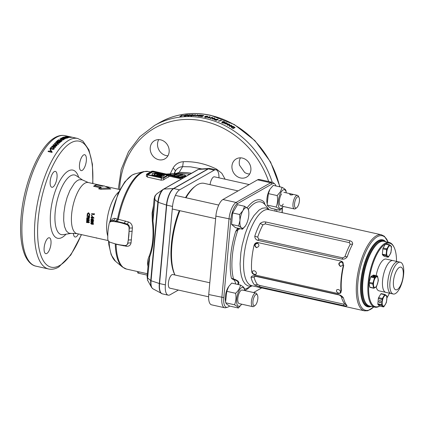 <?xml version="1.0" encoding="UTF-8"?>
<svg xmlns="http://www.w3.org/2000/svg" width="425" height="425" viewBox="0 0 425 425"><rect width="100%" height="100%" fill="white"/><g stroke="black" fill="none" stroke-linecap="round" stroke-linejoin="round"><path stroke-width="0.64" d="M174.935 275.002A49.417 18.673 -77.4 0 1 179.286 210.566M185.497 197.657A49.417 18.673 -77.4 0 1 195.054 186.389M174.978 275.012A50.58 19.109 -77.4 0 1 179.871 210.699M185.98 197.763A50.58 19.109 -77.4 0 1 197.545 184.668A50.58 19.109 -77.4 0 1 204.181 183.35L238.074 190.91M167.445 175.201A0.93 0.282 5.2 0 0 167.275 175.153L153.51 172.083A0.93 0.282 5.2 0 0 152.278 172.12L147.831 174.648M162.249 175.472L156.687 174.006L154.424 174.165L154.185 174.951L154.323 173.931L158.934 173.83M156.002 175.504L156.543 175.658M159.917 176.853L159.348 177.076L159.917 176.853L160.804 177.512L161.426 176.981L161.643 177.188L160.953 177.581M161.537 177.076L160.804 177.491L159.917 177.384L152.065 175.185L152.432 173.528M164.539 175.376L163.094 176.194L159.811 176.125L163.088 176.216L164.496 175.35L163.2 176.306L159.736 176.237L156.517 175.323L159.89 176.03L162.982 176.099L164.427 175.286L159.051 173.751L158.233 174.298L162.212 175.424M108.88 187.924L110.813 188.998L100.874 189.306L98.664 188.812A26.164 9.887 -77.4 0 1 99.907 187.669L93.601 186.267A26.164 9.887 -77.4 0 1 94.823 185.428A26.164 9.887 -77.4 0 1 96.013 184.896L96.544 184.801A26.626 10.062 102.6 0 0 95.763 185.188A26.626 10.062 102.6 0 0 94.966 185.698L101.272 187.106A26.626 10.062 102.6 0 0 100.008 188.158L109.246 188.195L104.051 185.863A26.626 10.062 102.6 0 0 103.583 185.959A26.626 10.062 102.6 0 0 102.85 186.208L96.544 184.801M115.244 243.833L114.872 243.732M110.856 221.834C111.807 219.061 113.321 217.94 115.398 218.471L117.512 219.141L115.802 221.143L113.05 220.336L110.484 221.648A3.373 2.954 -119.6 0 0 109.14 223.624L108.577 226.801A52.328 45.836 -119.6 0 0 107.791 235.466L107.764 238.765A3.373 2.954 -119.6 0 0 110.272 242.292L113.321 243.265A52.328 45.836 -119.6 0 0 121.566 245.103L124.668 245.507A3.373 2.954 -119.6 0 0 126.363 245.188A3.373 2.954 -119.6 0 0 127.707 243.212L128.27 240.035A52.328 45.836 -119.6 0 0 128.844 235.742A52.328 45.836 -119.6 0 0 129.057 231.37L129.083 228.071A3.373 2.954 -119.6 0 0 126.581 224.543L123.526 223.571A52.328 45.836 -119.6 0 0 119.42 222.461A52.328 45.836 -119.6 0 0 115.281 221.733L112.179 221.329A3.373 2.954 -119.6 0 0 110.484 221.648M158.753 139.613A10.466 9.169 -119.6 0 0 166.101 155.561A10.466 9.169 -119.6 0 0 167.939 155.784M158.785 159.72A10.466 9.169 60.4 0 1 150.461 151.061A10.466 9.169 60.4 0 1 154.519 140.68A10.466 9.169 60.4 0 1 160.597 139.836A10.466 9.169 60.4 0 1 168.916 148.495A10.466 9.169 60.4 0 1 164.863 158.876A10.466 9.169 60.4 0 1 158.785 159.72M240.486 157.84A10.466 9.169 -119.6 0 0 239.541 165.256L244.657 172.47A10.466 9.169 -119.6 0 0 247.833 173.788A10.466 9.169 -119.6 0 0 249.672 174.006M240.518 177.947A10.466 9.169 60.4 0 1 232.193 169.283A10.466 9.169 60.4 0 1 236.252 158.902A10.466 9.169 60.4 0 1 242.324 158.063A10.466 9.169 60.4 0 1 250.649 166.722A10.466 9.169 60.4 0 1 246.59 177.103A10.466 9.169 60.4 0 1 240.518 177.947M231.035 126.82L231.338 126.267L231.439 127.325L232.061 127.734A87.21 76.394 -119.6 0 1 233.325 128.509L235.078 127.516A87.21 76.394 -119.6 0 0 233.777 126.714L232.496 126.156L231.046 126.549M229.803 125.715L229.542 124.312A87.21 76.394 -119.6 0 0 228.809 123.925L227.056 124.923A87.21 76.394 -119.6 0 1 227.736 125.279L228.889 124.626L229.155 126.05A87.21 76.394 -119.6 0 1 229.861 126.443L231.614 125.449A87.21 76.394 -119.6 0 0 230.94 125.072L229.606 126.209L230.94 125.072M225.882 122.852A87.21 76.394 -119.6 0 0 225.42 122.628L225.128 122.798A87.21 76.394 -119.6 0 1 225.59 123.016L224.512 123.627A87.21 76.394 -119.6 0 1 225.112 123.919L227.991 123.893A87.21 76.394 -119.6 0 0 226.573 123.186L226.934 122.979A87.21 76.394 -119.6 0 0 226.243 122.644L225.712 123.362A86.626 75.884 -119.6 0 0 225.51 123.261M224.634 122.788C225.245 122.559 225.144 122.209 224.342 121.741L223.337 121.476L222.264 121.725L221.914 122.283L223.571 123.027L225.022 122.427M221.765 122.798L221.914 122.283M218.854 121.194A87.21 76.394 -119.6 0 0 218.322 120.987L220.973 120.339A87.21 76.394 -119.6 0 1 221.505 120.551L218.854 121.194M216.909 119.436A87.21 76.394 -119.6 0 0 216.421 119.271L214.253 119.053L214.482 119.59L215.337 119.903A87.21 76.394 -119.6 0 1 216.522 120.317L218.275 119.319A87.21 76.394 -119.6 0 0 217.563 119.069L216.803 119.972A86.626 75.884 -119.6 0 0 216.559 119.892M214.157 119.595L214.253 119.053L214.482 119.59M212.989 118.596L212.638 117.523A87.21 76.394 -119.6 0 0 211.863 117.311L210.109 118.309A87.21 76.394 -119.6 0 1 210.832 118.506L211.985 117.853L212.335 118.942A87.21 76.394 -119.6 0 1 213.09 119.17L214.843 118.171A87.21 76.394 -119.6 0 0 214.12 117.953L212.989 118.596L212.904 119.112M208.925 117.587L210.125 117.661L209.785 117.853L208.277 117.842A87.21 76.394 -119.6 0 0 207.692 117.704L209.445 116.705A87.21 76.394 -119.6 0 1 210.173 116.88L208.903 117.789M48.264 237.989A8.139 3.076 -77.4 0 1 49.332 237.777A8.139 3.076 -77.4 0 1 50.814 245.076A8.139 3.076 -77.4 0 1 46.856 253.454A8.139 3.076 -77.4 0 1 45.788 253.667A8.139 3.076 -77.4 0 1 44.312 246.362A8.139 3.076 -77.4 0 1 48.264 237.989M78.428 233.941A8.139 3.076 -77.4 0 1 76.171 236.794A8.139 3.076 -77.4 0 1 75.103 237.007A8.139 3.076 -77.4 0 1 73.403 233.213M54.31 171.588A8.139 3.076 -77.4 0 1 55.377 171.381A8.139 3.076 -77.4 0 1 56.854 178.681A8.139 3.076 -77.4 0 1 52.902 187.058A8.139 3.076 -77.4 0 1 51.834 187.266A8.139 3.076 -77.4 0 1 50.352 179.966A8.139 3.076 -77.4 0 1 54.31 171.588M83.619 154.934A8.139 3.076 -77.4 0 1 84.687 154.721A8.139 3.076 -77.4 0 1 86.169 162.021A8.139 3.076 -77.4 0 1 82.211 170.398A8.139 3.076 -77.4 0 1 81.143 170.611A8.139 3.076 -77.4 0 1 79.661 163.312A8.139 3.076 -77.4 0 1 83.619 154.934M61.343 139.554L63.043 139.782L63.835 139.613L63.851 139.283L60.01 138.762L59.989 139.102L61.343 139.554M58.788 140.218A66.858 25.261 102.6 0 0 57.784 141.02L57.157 140.877A66.858 25.261 102.6 0 1 58.501 139.825L62.278 140.664A66.858 25.261 102.6 0 0 60.956 141.7L60.329 141.562A66.858 25.261 102.6 0 1 61.312 140.781L60.488 140.595A66.858 25.261 102.6 0 0 59.574 141.323L58.942 141.18A66.858 25.261 102.6 0 1 59.856 140.457L58.788 140.218M58.958 141.971L55.808 142.067A66.858 25.261 102.6 0 0 55.436 142.417L59.213 143.262A66.858 25.261 102.6 0 1 59.558 142.938L57.078 142.38L60.276 142.285A66.858 25.261 102.6 0 1 60.637 141.971L56.86 141.132A66.858 25.261 102.6 0 0 56.514 141.429L58.958 141.971L58.947 142.322M57.152 143.459L57.322 143.809L57.152 143.241L57.88 143.4L58.342 144.123A66.858 25.261 102.6 0 0 58.066 144.41L54.288 143.565A66.858 25.261 102.6 0 1 54.634 143.209L57.322 143.809L57.327 144.24M57.306 143.788L57.869 144.006L57.88 143.4M54.48 145.823L56.18 145.961L56.977 145.584L57.003 145.047L55.654 144.516L53.152 144.728L53.125 145.276L54.48 145.823M53.146 145.77L53.125 145.276M56.977 145.584L57.003 145.047L57.014 145.547L56.259 145.175M51.776 146.869L51.829 146.274C51.563 146.885 51.993 147.289 53.136 147.486L55.627 147.156L54.958 146.216L53.242 146.572L53.231 147.045L52.408 146.471L53.3 145.908L51.829 146.274L51.691 146.636M53.258 147.523L53.242 146.572L53.258 147.523L52.392 147.071L52.408 146.471M55.627 147.156L55.765 146.811M54.203 148.962L53.635 147.969L53.221 148.394L53.582 148.814L52.509 148.798L51.042 147.326A66.858 25.261 102.6 0 0 49.884 148.851L50.612 149.01A66.858 25.261 102.6 0 1 51.266 148.134L52.636 149.462L54.203 148.962L54.357 148.543M53.221 148.394L53.619 149.281L53.258 148.867L53.667 148.447L54.31 148.792M51.282 149.558A66.858 25.261 102.6 0 0 50.633 150.477L50.001 150.333A66.858 25.261 102.6 0 1 50.655 149.419L51.282 149.558M50.915 151.348L50.867 150.864L51.048 151.619L50.867 150.864L51.59 151.024L52.068 151.964A66.858 25.261 102.6 0 0 51.802 152.363L48.02 151.518A66.858 25.261 102.6 0 1 48.354 151.018L51.048 151.619L51.106 152.065L48.413 151.465A66.279 25.043 102.6 0 0 48.328 151.587M52.126 152.405L51.59 151.024M87.353 221.218L89.207 221.021A26.164 9.887 -77.4 0 1 89.229 220.522L86.631 219.481A26.164 9.887 -77.4 0 0 86.604 219.969L88.246 220.628L86.567 220.809A26.164 9.887 -77.4 0 0 86.551 221.271L88.198 222.185L86.535 222.089A26.164 9.887 -77.4 0 0 86.535 222.557L89.165 222.711A26.164 9.887 -77.4 0 1 89.17 222.227L87.353 221.218L89.457 220.819M86.642 218.338L87.38 219.438L88.081 219.215L88.894 219.576L89.33 219.242L88.735 217.988L88.172 218.099L87.529 217.573L86.859 217.738L86.642 218.338L87.12 217.584M88.735 217.988L88.416 217.956M87.943 219.343L88.326 219.05L87.624 219.263L86.886 218.184M88.559 216.638A26.164 9.887 -77.4 0 0 88.469 217.494L87.996 217.387A26.164 9.887 -77.4 0 1 88.087 216.532L86.912 216.267A26.164 9.887 -77.4 0 1 86.971 215.767L89.595 216.352A26.164 9.887 -77.4 0 0 89.447 217.712L88.974 217.605A26.164 9.887 -77.4 0 1 89.064 216.75L88.804 216.527L89.308 216.644A25.58 9.663 -77.4 0 0 89.218 217.478L89.463 217.536M88.756 212.867L87.136 214.035L87.47 215.347L87.869 215.066L87.608 214.136L88.671 213.377L89.425 214.529L88.926 215.3L89.202 215.746L89.898 214.657L88.756 212.867L88.267 212.835M90.748 223.242L91.55 224.283L92.225 224.087L92.767 224.421L93.505 223.853L92.783 222.934L91.561 222.53L90.945 222.652L90.748 223.242L91.078 222.567M93.351 224.288L93.505 223.853M92.177 224.14L92.475 223.832L91.8 224.023L90.993 222.998M90.796 221.218L92.145 222.424L93.42 222.243L93.24 221.058L91.513 220.522L90.796 221.218L91.184 220.596M91.922 220.044A26.164 9.887 -77.4 0 0 91.906 220.288L91.471 220.192A26.164 9.887 -77.4 0 1 91.487 219.948L90.945 219.826A26.164 9.887 -77.4 0 1 90.982 219.337L91.524 219.454A26.164 9.887 -77.4 0 1 91.625 218.291L93.681 219.916A26.164 9.887 -77.4 0 0 93.638 220.426L91.922 220.044L93.654 220.208M92.113 217.924A26.164 9.887 -77.4 0 0 92.087 218.174L91.646 218.073A26.164 9.887 -77.4 0 1 91.672 217.823L91.136 217.706A26.164 9.887 -77.4 0 1 91.189 217.202L91.731 217.324A26.164 9.887 -77.4 0 1 91.874 216.134L93.888 217.786A26.164 9.887 -77.4 0 0 93.829 218.307L92.113 217.924L93.845 218.137M91.726 215.13L91.391 215.374L91.635 215.746L91.965 215.502L91.726 215.13L91.391 215.374L91.959 215.071M94.249 214.678L91.625 214.094A26.164 9.887 -77.4 0 1 91.71 213.584L93.898 214.072A26.164 9.887 -77.4 0 1 93.999 213.488L94.382 213.887A26.164 9.887 -77.4 0 0 94.249 214.678M123.526 223.571L124.286 223.141L115.802 221.143M175.642 182.261L179.86 179.865M146.529 176.062L147.411 177.113L161.176 180.184L163.657 179.881A50.001 18.891 -77.4 0 1 166.074 178.213A50.001 18.891 -77.4 0 1 168.438 177.167L168.789 174.994A1.859 0.558 5.2 0 0 167.716 174.377L153.951 171.312A1.859 0.558 5.2 0 0 151.486 171.376L146.71 174.096A1.859 0.558 5.2 0 0 146.54 174.303A1.859 0.558 5.2 0 0 147.608 174.914L161.378 177.985A1.859 0.558 5.2 0 0 163.837 177.916L168.613 175.196A1.859 0.558 5.2 0 0 168.789 174.994M150.45 171.966L148.304 171.488A50.001 18.891 102.6 0 0 141.743 172.789A50.001 18.891 102.6 0 0 118.325 219.295L128.578 221.999C131.134 223.029 132.409 225.027 132.398 227.991L131.043 242.824C130.56 245.331 128.998 246.468 126.374 246.234L116.052 244.279A50.001 18.891 102.6 0 0 126.538 269.089L122.4 267.012A49.783 18.812 -77.4 0 1 115.255 243.945L116.052 244.046M148.097 266.634C147.146 263.415 147.491 259.941 149.138 256.206C152.851 246.665 153.914 234.982 152.325 221.154L152.065 213.068L153.494 205.801M181.555 178.904L171.27 176.609A50.001 18.891 102.6 0 0 168.651 176.502M128.27 240.035L129.354 227.917C129.498 226.084 128.812 224.82 127.303 224.129L124.286 223.141L125.556 221.021M218.976 177.836A13.956 5.27 102.6 0 0 216.038 169.814A13.956 5.27 102.6 0 0 214.211 170.175L179.584 189.853A13.956 5.27 102.6 0 0 172.523 206.433L165.389 284.867A13.956 5.27 102.6 0 0 168.204 295.163A13.956 5.27 102.6 0 0 170.032 294.801L178.367 290.062M189.858 174.181L181.666 173.384L173.628 173.676M173.049 173.719L166.765 174.17M168.72 175.732A50.798 19.194 -77.4 0 1 171.445 175.833A50.798 19.194 -77.4 0 1 173.342 176.54L177.002 177.889L183.244 177.942M168.768 175.233A50.798 19.194 -77.4 0 1 168.815 175.243L171.445 175.833M175.695 177.533L181.268 177.225L186.522 176.077M179.711 177.501L185.778 176.221M175.026 177.299L179.903 176.917L185.746 175.626L185.698 176.178M173.767 176.758L184.301 174.781L185.746 175.626M175.722 176.609L183.09 175.047M173.118 176.428L182.936 174.473L182.883 175.026M171.217 175.78L179.127 174.149L182.936 174.473M171.727 175.722L177.31 174.548M169.851 175.477L177.145 173.979L177.097 174.532M168.576 174.696L173.342 173.655L177.145 173.979M161.766 177.762A0.93 0.282 5.2 0 0 162.998 177.724L167.774 175.01A0.93 0.282 5.2 0 0 167.859 174.909A0.93 0.282 5.2 0 0 167.322 174.601L153.558 171.53A0.93 0.282 5.2 0 0 152.331 171.567L147.549 174.282A0.93 0.282 5.2 0 0 147.464 174.383A0.93 0.282 5.2 0 0 148.001 174.691L161.766 177.762M137.684 271.575L137.588 272.622A1.859 0.558 5.2 0 0 138.662 273.233L147.183 275.129M126.363 245.188L127.75 243.982L127.973 243.058L131.043 242.824M201.902 168.927L190.586 166.828L182.644 166.648L179.164 172.38L177.852 173.389L173.411 173.66M157.372 193.428C155.725 194.863 154.854 195.872 154.769 196.456L154.121 198.905L152.857 212.861L152.984 220.963C154.503 235.089 153.414 247.042 149.722 256.827L147.427 279.921L151.571 287.428A10.848 4.096 -77.4 0 1 150.737 280.569L157.872 202.135L154.923 199.681C154.503 196.812 155.417 194.666 157.664 193.232L163.072 189.428A10.848 4.096 -77.4 0 1 163.359 189.247A1.163 1.02 -119.6 0 1 163.434 189.199L198.055 169.522A1.163 1.02 -119.6 0 0 197.986 169.57L163.508 189.162M61.763 138.396A66.858 25.261 102.6 0 0 61.54 138.523L62.172 138.662A66.858 25.261 102.6 0 1 62.395 138.539L64.722 139.06A66.858 25.261 102.6 0 1 65.014 138.901L62.794 137.875A66.858 25.261 102.6 0 0 62.103 138.221L61.328 138.045A66.858 25.261 102.6 0 0 60.993 138.226L61.747 138.571M65.721 137.721L62.597 137.445A66.858 25.261 102.6 0 0 62.241 137.604L66.018 138.444A66.858 25.261 102.6 0 1 66.353 138.3L63.867 137.748L67.044 138.024A66.858 25.261 102.6 0 1 67.384 137.907L63.607 137.062A66.858 25.261 102.6 0 0 63.277 137.179L65.7 137.902M66.433 137.509L66.247 137.02A66.858 25.261 102.6 0 0 66.029 137.073L65.705 137.217M66.247 137.02L64.844 136.707A66.858 25.261 102.6 0 1 65.168 136.637L68.946 137.482A66.858 25.261 102.6 0 0 68.409 137.604L65.726 137.185L65.647 137.748M69.992 137.312A66.858 25.261 102.6 0 0 69.753 137.344L66.38 136.457A66.858 25.261 102.6 0 1 66.613 136.436L69.992 137.312M68.457 136.547L70.917 137.094A66.858 25.261 102.6 0 0 70.38 137.078L71.108 137.238A66.858 25.261 102.6 0 1 71.889 137.27L68.457 136.547L68.855 136.685L68.744 137.254M69.626 136.776L69.583 137.397M67.703 136.977L67.867 136.505M72.197 137.275L69.583 136.659A66.858 25.261 102.6 0 0 69.493 136.637A66.858 25.261 102.6 0 0 68.563 136.478L69.291 136.643A66.858 25.261 102.6 0 1 69.87 136.728L72.946 137.413M170.244 173.841L173.044 168.119C175.334 164.172 178.75 162.031 183.303 161.707C194.682 161.282 205.79 163.774 216.633 169.177L221.813 173.294L225.128 179.207M181.093 116.03L181.937 115.945L180.45 116.338A87.21 76.394 -119.6 0 0 179.881 116.418L181.634 115.419A87.21 76.394 -119.6 0 1 182.341 115.318L181.114 116.131M184.285 115.435A87.21 76.394 -119.6 0 0 182.904 115.584L183.196 115.419A87.21 76.394 -119.6 0 1 184.577 115.271L184.285 115.435M185.571 114.952L185.236 115.143A87.21 76.394 -119.6 0 1 186.623 115.032L184.296 115.68L184.965 115.855L188.015 114.777A87.21 76.394 -119.6 0 0 185.571 114.952L185.603 115.111M185.364 116.253L185.056 115.589M184.397 116.243L184.184 115.791M190.368 114.92L189.8 114.686L187.568 115.249C186.984 115.531 187.117 115.68 187.967 115.696L189.72 115.345L188.333 115.164L190.448 114.798M187.653 115.812L187.568 115.249L187.218 115.563M192.934 115.175C193.55 114.893 193.433 114.723 192.594 114.649L191.553 114.75L190.134 115.558L191.856 115.568L193.322 114.83M190.538 115.722L190.469 115.159L190.134 115.558M194.352 115.457L195.218 115.536L193.699 115.738A87.21 76.394 -119.6 0 0 193.115 115.712L194.868 114.718A87.21 76.394 -119.6 0 1 195.601 114.75L194.326 115.611M198.448 115.69L198.082 114.909A87.21 76.394 -119.6 0 0 197.301 114.851L195.542 115.844A87.21 76.394 -119.6 0 1 196.276 115.903L197.428 115.244L197.8 116.041A87.21 76.394 -119.6 0 1 198.56 116.121L200.313 115.122A87.21 76.394 -119.6 0 0 199.585 115.047L198.448 115.69L198.459 116.11M202.794 115.653A87.21 76.394 -119.6 0 0 200.653 115.366L200.945 115.196A87.21 76.394 -119.6 0 1 203.819 115.6L202.061 116.593A87.21 76.394 -119.6 0 0 199.24 116.2L199.532 116.036A87.21 76.394 -119.6 0 1 201.625 116.317L202.008 116.099A87.21 76.394 -119.6 0 0 200.063 115.834L200.356 115.669A87.21 76.394 -119.6 0 1 202.3 115.935L202.794 115.653L202.783 116.184M204.675 117.268L204.707 116.716L205.291 117.178L207.528 116.949C208.112 116.684 207.974 116.429 207.118 116.179L205.36 116.269L205.923 116.801L206.757 116.859L204.637 116.838M205.636 117.582L205.472 116.832M205.323 116.827L205.217 116.429M207.528 116.949L207.878 116.604M183.303 161.707L182.644 166.648C179.355 166.892 176.89 168.433 175.249 171.27L174.675 173.581M173.044 168.119C174.633 169.299 175.366 170.351 175.249 171.27L174.011 173.623M175.907 173.506L179.164 172.38L186.745 172.582L191.542 173.225M98.26 238.361L94.817 237.596M96.464 237.803L96.517 238.154M94.966 185.698L93.601 186.267M101.272 187.106L99.907 187.669M100.008 188.158L98.664 188.812M101.049 188.392L100.874 189.306M110.813 188.998L109.246 188.195M115.398 218.471L113.688 220.469L112.179 221.329M109.576 222.509L118.256 192.913L124.78 181.868L132.026 175.116L135.07 173.852L143.677 171.61A49.783 18.812 -77.4 0 0 140.834 172.794A49.783 18.812 -77.4 0 0 117.512 219.141L116.152 221.239L115.281 221.733M117.364 221.483L118.325 219.295L117.688 219.194M126.092 245.321L126.374 246.234M128.578 221.999L127.303 224.129L126.581 224.543M132.398 227.991L129.083 228.071M149.138 256.206L149.722 256.827L148.293 262.916M151.571 287.428L152.878 288.777A11.124 4.202 102.6 0 1 151.066 280.734L159.311 283.502L166.451 205.068L158.206 202.3A1.163 0.351 -174.8 0 1 157.872 202.135A10.848 4.096 -77.4 0 1 163.072 189.428L163.434 189.199A1.163 1.02 -119.6 0 1 163.832 189.083L173.49 188.53L208.112 168.852L198.454 169.405A1.163 1.02 -119.6 0 0 198.055 169.522L199.452 169.081A11.124 4.202 102.6 0 0 198.454 169.405L163.832 189.083A11.124 4.202 102.6 0 0 158.206 202.3L151.066 280.734A1.163 0.351 -174.8 0 1 150.737 280.569L147.783 278.115L147.082 276.765L148.298 262.884M152.325 221.154L152.984 220.963L154.923 199.681C153.839 198.778 153.85 198.65 154.944 199.293C153.85 198.65 153.839 198.778 154.923 199.681L154.913 199.623M69.982 136.818L69.865 137.392M70.917 137.094L70.805 137.663M66.513 137.004L66.613 136.436M67.947 137.7L67.995 137.413L66.879 137.163A66.858 25.261 102.6 0 0 66.683 137.211L67.538 137.514L67.458 138.077M66.683 137.211L66.73 138.013M67.995 137.413A66.858 25.261 102.6 0 0 67.819 137.45L67.74 138.019M67.538 137.514L67.819 137.45M62.533 138.008L62.597 137.445M63.389 138.3L63.421 138.019M62.709 138.608L62.794 137.875M62.061 138.64L62.103 138.221M63.963 138.89L63.128 138.157A66.858 25.261 102.6 0 0 62.73 138.359L63.989 138.64M60.191 139.214L60.573 139.161M62.502 138.842L62.454 139.395M63.235 139.597L63.58 139.719M63.033 139.267L60.637 138.901L61.683 139.336L63.033 139.267L63.16 140.022M60.594 139.448L60.637 138.901L60.764 139.655M59.442 141.291A66.279 25.043 102.6 0 1 59.829 140.994L59.856 140.457M60.823 141.674A66.279 25.043 102.6 0 1 61.28 141.318L61.312 140.781M58.576 140.383L58.501 139.825M59.845 140.67L60.27 140.765M61.296 140.994L61.721 141.089M58.469 140.362A66.279 25.043 102.6 0 0 57.651 140.988M55.797 142.587L55.808 142.067M56.148 142.577L57.072 142.55M57.072 142.784L57.078 142.38M56.844 141.504L56.86 141.132M58.953 142.131L59.713 142.301M54.634 143.209L54.634 143.645M57.88 143.581L58.347 144.633M53.167 145.228L53.757 144.904M55.654 144.516L55.664 145.021M56.36 145.94L56.18 145.137L53.778 144.872L54.82 145.43L56.35 145.44L56.18 145.137M53.778 144.872L54.118 145.732M53.268 147.055L53.901 146.71M54.798 146.667L55.696 147.061M54.958 146.216L54.979 146.705M51.855 146.758L52.477 146.407M54.99 147.539L54.644 146.63L53.81 146.79L54.118 147.204L54.99 147.029L54.644 146.63M54.145 147.682L53.81 146.79M51.042 147.326L51.074 147.799A66.279 25.043 102.6 0 0 50.214 148.925M51.074 147.799L52.918 149.446L53.619 149.281L53.258 148.867M52.509 148.798L52.546 149.26M52.875 148.984L52.918 149.446M53.635 147.969L53.667 148.447M51.005 149.945L50.655 149.419M50.703 149.876A66.279 25.043 102.6 0 0 50.32 150.407M48.354 151.018L48.413 151.465M50.92 151.311L51.616 151.465M231.131 126.762L232.284 126.645L232.496 126.156M231.816 126.119L231.609 126.608M233.128 126.368L232.911 126.852M234.558 127.808A86.626 75.884 -119.6 0 0 234.026 127.484M232.964 128.286L234.127 127.272A87.21 76.394 -119.6 0 0 233.58 126.937L231.992 126.666L231.535 127.394M231.992 126.666L231.827 127.845M232.831 128.207L234.127 127.272M232.958 127.936A87.21 76.394 -119.6 0 0 232.629 127.734L232.406 128.217M232.045 127.362L232.629 127.734M229.606 126.209L229.542 124.312M229.351 124.812A86.626 75.884 -119.6 0 0 228.623 124.429L228.809 123.925M227.423 125.115L228.623 124.429M231.078 125.752A86.626 75.884 -119.6 0 0 230.738 125.566M225.335 122.894L225.42 122.628M224.905 123.818L225.59 123.016M226.509 123.367A86.626 75.884 -119.6 0 0 226.073 123.154L226.243 122.644M225.712 123.362L226.073 123.154M225.606 123.946L227.099 123.755A87.21 76.394 -119.6 0 0 226.281 123.351L225.696 123.68M226.923 124.265L227.099 123.755M222.116 122.246L223.183 121.996L223.337 121.476M224.342 121.741L224.188 122.257M224.257 122.294L224.798 122.682M222.7 123.101L222.859 122.586L223.438 122.671L223.284 123.186L223.784 122.984L223.895 122.427M223.438 122.671L223.943 122.469L224.049 121.906L222.966 122.028L222.859 122.586L222.966 122.028M223.784 122.984L224.049 121.906M220.841 120.865L220.973 120.339M215.518 119.563L215.618 119.021M214.343 119.521L214.896 119.473M217.653 119.675A86.626 75.884 -119.6 0 0 217.451 119.6L217.563 119.069M216.803 119.972L217.451 119.6M216.325 120.243L216.617 119.606A87.21 76.394 -119.6 0 0 216.192 119.457L214.976 119.282L215.066 120.105M214.976 119.282L215.725 119.765L215.618 120.302M216.049 120.147L216.617 119.606M216.102 119.898A87.21 76.394 -119.6 0 0 215.725 119.765M212.898 119.143L212.638 117.523M211.91 117.89A86.626 75.884 -119.6 0 0 211.788 117.858L211.863 117.311M212.564 118.07A86.626 75.884 -119.6 0 0 212.006 117.916M210.71 118.474L211.788 117.858M214.189 118.543A86.626 75.884 -119.6 0 0 214.035 118.495L214.12 117.953M212.936 119.122L214.035 118.495M208.404 117.815L209.392 117.257L209.445 116.705M206.757 116.859L206.709 117.412M205.604 116.721L205.998 116.657M207.118 116.179L207.081 116.732M207.161 116.753L207.607 116.902M207.055 117.178L206.842 116.349L206.104 116.402L207.097 116.62L206.842 116.349M206.3 117.215L206.104 116.402M202.289 116.466L202.3 115.935M201.997 116.583L202.008 116.099M198.459 116.253L198.082 114.909M197.317 115.308L197.301 114.851M198.103 115.473A86.626 75.884 -119.6 0 0 197.513 115.425M199.591 115.536L199.585 115.047M194.868 114.718L194.9 115.143M191.553 114.75L191.617 115.318M192.594 114.649L192.647 115.218M191.76 115.967L191.707 115.403L192.302 114.819L191.197 115.154L191.107 115.494L191.707 115.403M192.265 115.728L192.302 114.819M191.165 116.057L191.197 115.154M188.333 115.164L188.413 115.728M189.167 115.053L189.242 115.621M189.8 114.686L189.874 115.249M188.323 116.094L188.243 115.531L188.982 115.366L187.993 115.387M189.056 115.929L188.748 115.223M186.007 115.504L186.097 116.067M185.098 115.398L185.199 115.961M186.623 115.032L186.713 115.595M181.634 115.419L181.693 115.69M94.265 214.593L91.853 214.057A25.58 9.663 -77.4 0 1 91.922 213.632M93.898 214.072L94.127 214.046A25.58 9.663 -77.4 0 1 94.191 213.685M91.869 215.672L91.625 215.31M92.103 217.998L91.89 217.951A25.58 9.663 -77.4 0 1 91.917 217.706L91.375 217.589A25.58 9.663 -77.4 0 1 91.412 217.255M91.731 217.324L91.97 217.218A25.58 9.663 -77.4 0 1 92.098 216.187M93.303 217.515L92.241 216.803A26.164 9.887 -77.4 0 0 92.167 217.419L93.303 217.515M93.059 217.621L92.241 216.803M91.922 220.065L91.715 220.017A25.58 9.663 -77.4 0 1 91.731 219.783L91.194 219.661A25.58 9.663 -77.4 0 1 91.21 219.385M91.524 219.454L91.768 219.3A25.58 9.663 -77.4 0 1 91.853 218.338M93.096 219.597L92.012 218.944A26.164 9.887 -77.4 0 0 91.959 219.555L93.096 219.597M92.852 219.752L92.012 218.944M92.145 222.424L92.395 222.206L91.046 221.021M93.447 222.211L92.395 222.206M93.075 221.802L93.335 221.531L92.416 220.899L91.518 221.127M92.416 220.899L91.534 221.032M91.269 221.324L92.161 221.946L93.086 221.728L92.167 221.085M93.457 224.134L92.475 223.832M91.582 223.832L92.209 223.268L91.827 223.582L92.209 223.268L91.843 222.774L91.216 223.343L91.582 223.832L91.959 223.513L91.593 223.008L91.216 223.343M92.74 223.959L93.282 223.497L92.99 223.709L93.282 223.497L92.99 223.162L92.427 223.608L92.74 223.959L93.038 223.736L92.74 223.396L92.427 223.608M88.926 215.3L89.664 214.476L88.905 213.339M87.709 215.262L87.433 213.695L88.373 212.829M89.441 215.661L89.16 215.225M88.485 217.318L88.241 217.26A25.58 9.663 -77.4 0 1 88.331 216.426L87.152 216.16A25.58 9.663 -77.4 0 1 87.189 215.815M89.239 219.38L88.326 219.05M87.444 218.955L88.097 218.455L87.688 218.795L88.097 218.455L87.768 217.935L87.114 218.439L87.444 218.955L87.853 218.609L87.523 218.078L87.114 218.439M88.613 219.077L89.176 218.678L88.857 218.912L89.176 218.678L88.655 218.477L88.326 218.71L88.613 219.077L88.931 218.833L88.655 218.477L88.326 218.71M89.415 222.472L86.785 222.312A25.58 9.663 -77.4 0 1 86.785 222.105M88.198 222.185L88.448 221.951L86.801 221.053A25.58 9.663 -77.4 0 1 86.806 220.782M88.246 220.628L88.496 220.432L86.849 219.783A25.58 9.663 -77.4 0 1 86.859 219.576M152.495 173.48L156.883 173.166L158.738 173.65L156.852 173.156L152.527 173.442L152.134 174.919L156.071 176.072L155.874 175.398L154.206 174.946M160.91 177.602L160.698 177.395L161.426 176.981L156.469 175.567L156.634 176.237L159.173 177.097L159.789 176.938L160.544 177.491M158.217 174.271L162.366 175.408L160.453 175.562L157.452 174.733M160.177 177.23L159.545 176.805M156.586 176.205L156.336 175.61L156.453 176.29L159.455 177.188M158.801 173.74L158.058 174.165L154.201 174.107L158.052 174.186L158.759 173.713M155.938 175.44L156.203 176.131L155.911 175.398L154.068 174.85L154.201 174.128L153.946 174.771M155.991 176.189L152.001 174.972L152.32 173.543L151.996 174.999L155.917 176.285M156.533 175.158L159.811 176.147L156.575 175.201L157.393 174.696L156.623 175.105M158.036 174.308L159.088 173.751L164.555 175.36M156.214 175.69L156.203 176.178M158.27 174.17L159.109 173.793M281.578 193.885A6.975 2.635 102.6 0 0 281.382 194.198A6.975 2.635 102.6 0 0 279.427 203.522A6.975 2.635 102.6 0 0 283.263 204.016M268.377 193.614L269.944 189.353A9.653 3.644 102.6 0 0 269.673 189.789A9.653 3.644 102.6 0 0 266.969 202.677L267.187 204.181L268.377 193.614L277.185 195.58C277.945 199.644 277.599 203.469 276.138 207.06C278.534 208.388 279.825 209.467 280.006 210.306L283.263 206.465A9.653 3.644 -77.4 0 1 278.343 205.371A9.653 3.644 -77.4 0 1 281.021 192.318A9.653 3.644 -77.4 0 1 286.301 192.849L285.961 190.591C285.786 189.757 284.5 188.679 282.099 187.345L280.484 191.648L277.185 195.58M270.289 188.822L273.286 185.38L282.099 187.345M276.138 207.06L267.33 205.094C267.511 205.934 268.802 207.012 271.198 208.34L280.006 210.306M267.33 205.094L267.187 204.181M228.698 286.535L228.352 287.066A9.653 3.644 102.6 0 0 225.377 300.39L225.595 301.893L226.78 291.327L228.698 286.535L231.694 283.092L240.502 285.058C239.982 288.044 238.345 290.785 235.593 293.293C236.353 297.357 236.008 301.182 234.547 304.773L237.325 306.584L238.414 308.019L241.671 304.178A9.653 3.644 -77.4 0 1 237.984 305.91A9.653 3.644 -77.4 0 1 237.639 294.228A9.653 3.644 -77.4 0 1 243.477 287.73A9.653 3.644 -77.4 0 1 244.704 290.557M238.414 308.019L229.606 306.053L226.828 304.242L225.739 302.807L225.595 301.893M244.71 290.557L244.37 288.304L243.281 286.87L240.502 285.058M242.712 290.248A6.975 2.635 102.6 0 0 239.982 291.598A6.975 2.635 102.6 0 0 237.835 301.229A6.975 2.635 102.6 0 0 238.744 303.392M226.78 291.327L235.593 293.293M225.739 302.807L234.547 304.773M396.068 262.188A16.277 6.152 102.6 0 0 388.158 278.938A16.277 6.152 102.6 0 0 391.117 293.542A16.277 6.152 -77.4 0 1 388.838 291.332A16.277 6.152 -77.4 0 1 389.608 272.76A16.277 6.152 -77.4 0 1 398.204 261.763A16.277 6.152 102.6 0 0 396.068 262.188M390.814 261.014A16.277 6.152 102.6 0 0 382.904 277.769A16.277 6.152 102.6 0 0 385.863 292.368A16.277 6.152 -77.4 0 1 383.584 290.158A16.277 6.152 -77.4 0 1 384.354 271.591A16.277 6.152 -77.4 0 1 392.95 260.594A16.277 6.152 102.6 0 0 390.814 261.014M369.065 305.867A33.139 12.522 -77.4 0 1 368.533 305.782A33.139 12.522 -77.4 0 1 361.845 281.334A33.139 12.522 -77.4 0 1 382.957 241.092A33.139 12.522 -77.4 0 1 383.478 241.235M378.117 243.243A32.56 12.304 102.6 0 0 362.615 281.313A32.56 12.304 102.6 0 0 365.064 301.771M371.275 306.393A34.303 12.962 -77.4 0 1 360.836 281.493A34.303 12.962 -77.4 0 1 371.067 248.407A34.303 12.962 -77.4 0 1 385.698 241.703M254.118 284.437A38.951 14.716 -77.4 0 1 251.281 278.375L251.032 277.376C251.43 276.08 252.657 275.591 254.718 275.915L338.783 294.658C340.855 295.258 342.417 296.368 343.469 297.989L343.751 298.993A38.951 14.716 102.6 0 0 346.582 305.054L347.023 305.596C346.965 306.101 345.934 306.122 343.931 305.671L259.872 286.923L254.591 284.984L254.118 284.437A40.104 15.151 -77.4 0 1 251.281 278.375M237.729 284.437L238.25 282.561L237.357 281.138L234.706 279.777L232.613 279.23L231.413 278.263L235.269 279.533L238.005 281.021L238.946 282.561L238.51 284.612M240.173 228.708L238.037 229.601L235.668 231.513L237.182 229.006A15.406 5.823 102.6 0 0 237.809 228.183M269.158 209.753L265.131 204.808A44.774 16.915 102.6 0 1 265.136 204.813L263.925 201.886L264.249 203.304M227.407 307.286L225.718 307.727A13.956 5.27 -77.4 0 1 224.682 307.758L211.549 304.826A13.956 5.27 -77.4 0 1 208.733 294.536L215.868 216.102A13.956 5.27 -77.4 0 1 222.928 199.516L257.555 179.839A13.956 5.27 -77.4 0 1 259.383 179.477L272.521 182.405A13.956 5.27 -77.4 0 1 273.44 182.872L274.789 183.993A13.138 4.967 102.6 0 0 272.191 183.892L237.57 203.57A13.138 4.967 102.6 0 0 230.924 219.188L223.784 297.622A13.138 4.967 102.6 0 0 227.407 307.286A13.138 4.967 102.6 0 0 228.156 306.972L229.728 306.08M224.682 307.758A13.956 5.27 -77.4 0 1 221.866 297.463L229.006 219.029A13.956 5.27 -77.4 0 1 236.061 202.449L270.688 182.771A13.956 5.27 -77.4 0 1 272.521 182.405M259.558 224.634L260.185 223.486C261.773 222.116 263.638 221.616 265.779 221.993L349.839 240.741C351.836 241.288 352.766 242.404 352.623 244.099L352.027 245.257A38.951 14.716 -77.4 0 0 347.719 255.383L347.214 256.801C345.849 258.65 344.117 259.425 342.013 259.128L257.954 240.38C255.919 239.753 254.862 238.356 254.782 236.188L255.25 234.759A40.104 15.151 -77.4 0 1 259.558 224.634A38.951 14.716 102.6 0 0 255.25 234.759M235.678 283.98A15.406 5.823 102.6 0 0 232.794 279.267M232.613 279.23L232.964 279.305M276.022 185.991A13.138 4.967 102.6 0 0 274.789 183.993M253.566 292.533L261.699 287.911M274.948 211.05L275.113 209.217M258.777 239.148L342.842 257.89L344.978 256.61A38.951 14.716 -77.4 0 1 350.232 244.269L349.329 242.648L265.264 223.901L262.953 224.809A38.951 14.716 102.6 0 0 257.699 237.145L258.777 239.148L257.954 240.38M262.953 224.809L260.185 223.486M257.699 237.145L254.782 236.188M352.623 244.099L350.232 244.269M347.214 256.801L344.978 256.61M344.797 303.971A38.951 14.716 -77.4 0 1 341.339 296.581L339.458 295.04L255.398 276.293L254.06 277.121A38.951 14.716 102.6 0 0 257.518 284.506L259.664 285.425L343.729 304.167L344.797 303.971L347.023 305.596M254.591 284.984L257.518 284.506M251.032 277.376L254.06 277.121M341.339 296.581L343.469 297.989M237.182 229.006L238.908 228.427M233.054 279.326L233.543 279.034A44.774 16.915 102.6 0 1 232.294 256.307A44.774 16.915 102.6 0 1 238.037 229.601L237.649 228.857M365.224 302.085L364.9 301.468A32.56 12.304 -77.4 0 1 364.623 300.911A32.56 12.304 -77.4 0 1 364.39 270.316A32.56 12.304 -77.4 0 1 377.841 243.451L378.393 243.026A33.139 12.522 102.6 0 0 364.703 270.374A33.139 12.522 102.6 0 0 364.942 301.516A33.139 12.522 102.6 0 0 365.224 302.085A33.139 12.522 102.6 0 0 369.585 306.016L374.834 307.185A33.139 12.522 -77.4 0 1 370.196 302.69A33.139 12.522 -77.4 0 1 371.774 264.881A33.139 12.522 -77.4 0 1 389.263 242.494A33.139 12.522 -77.4 0 1 393.624 246.426L393.943 247.042A32.56 12.304 102.6 0 0 374.707 259.059A32.56 12.304 102.6 0 0 370.929 302.318A32.56 12.304 102.6 0 0 379.621 305.968M386.952 297.882A32.56 12.304 102.6 0 0 389.428 293.165M396.514 261.386A32.56 12.304 102.6 0 0 394.219 247.6A32.56 12.304 102.6 0 0 393.943 247.042M379.684 306.021A33.139 12.522 -77.4 0 1 374.834 307.185M393.263 294.02A16.277 6.152 -77.4 0 1 390.984 291.81A16.277 6.152 -77.4 0 1 391.76 273.238A16.277 6.152 -77.4 0 1 400.35 262.241A16.277 6.152 -77.4 0 1 402.629 264.451A16.277 6.152 -77.4 0 1 401.853 283.023A16.277 6.152 -77.4 0 1 393.263 294.02L379.031 290.849A16.277 6.152 -77.4 0 1 376.752 288.639A16.277 6.152 -77.4 0 1 376.173 286.987M402.496 268.701A11.629 4.393 -77.4 0 1 401.072 284.325A11.629 4.393 -77.4 0 1 394.177 288.246A11.629 4.393 -77.4 0 1 395.601 272.622A11.629 4.393 -77.4 0 1 402.496 268.701M389.263 242.494L384.009 241.326A33.139 12.522 102.6 0 0 378.393 243.026M376.173 275.644A16.277 6.152 -77.4 0 1 386.118 259.069L400.35 262.241M292.852 194.692C292.724 194.151 291.678 193.917 289.701 193.991C289.786 194.99 290.838 195.224 292.852 194.692L293.011 194.533M294.541 203.761A5.812 2.199 102.6 0 0 296.698 207.751A5.812 2.199 102.6 0 0 299.418 200.993A5.812 2.199 102.6 0 0 299.009 197.391A5.812 2.199 102.6 0 0 296.469 197.864A5.812 2.199 102.6 0 0 294.541 203.761M296.698 207.751L295.593 208.595A6.975 2.635 -77.4 0 1 294.408 208.951A6.975 2.635 -77.4 0 1 293 203.803A6.975 2.635 -77.4 0 1 297.447 195.335A6.975 2.635 -77.4 0 1 298.366 196.159L299.009 197.391M249.215 184.577L214.434 176.821A6.975 2.635 102.6 0 0 213.313 177.135A6.975 2.635 102.6 0 0 210.062 184.663M257.826 298.701A5.812 2.199 102.6 0 0 257.417 295.104A5.812 2.199 102.6 0 0 254.873 295.577A5.812 2.199 102.6 0 0 252.949 301.474A5.812 2.199 102.6 0 0 255.106 305.463A5.812 2.199 102.6 0 0 257.826 298.701M255.106 305.463L254.001 306.303A6.975 2.635 -77.4 0 1 252.817 306.664A6.975 2.635 -77.4 0 1 251.409 301.516A6.975 2.635 -77.4 0 1 255.855 293.043A6.975 2.635 -77.4 0 1 256.774 293.872L257.417 295.104M209.801 282.774L172.842 274.534A6.975 2.635 102.6 0 0 171.721 274.848A6.975 2.635 102.6 0 0 168.396 283.007A6.975 2.635 102.6 0 0 168.922 287.39A6.975 2.635 102.6 0 0 169.803 288.15L208.611 296.804M239.657 214.498L242.957 210.572L244.572 206.263L247.35 208.075A10.466 3.953 -77.4 0 1 248.71 211.315A10.466 3.953 -77.4 0 1 248.758 215.438A10.466 3.953 -77.4 0 1 245.783 225.298A10.466 3.953 -77.4 0 1 245.485 225.765A10.466 3.953 -77.4 0 1 243.467 227.874A10.466 3.953 -77.4 0 1 241.389 227.789L238.611 225.978L231.577 224.411L235.445 227.657L242.478 229.224L241.389 227.789A10.466 3.953 -77.4 0 1 239.982 220.426L239.657 214.498L232.624 212.93L231.577 224.411M245.464 225.803L242.478 229.224M244.572 206.263L237.532 204.696L232.624 212.93M238.611 225.978L239.982 220.426A10.466 3.953 102.6 0 1 242.957 210.572A10.466 3.953 -77.4 0 1 247.35 208.075L248.434 209.509L248.71 211.315M340.372 266.374C343.427 265.444 343.788 263.925 341.466 261.805C338.358 262.708 337.992 264.233 340.372 266.374L340.452 266.39M341.79 261.975C338.698 262.847 338.342 264.334 340.717 266.438M338.268 289.467L336.812 289.707L336.382 291.284L337.779 292.899L339.745 293.176L340.42 292.527L340.292 291.098L339.463 290.062L338.268 289.467M254.208 270.725L252.753 270.964L252.317 272.542L253.72 274.157L255.68 274.428L256.36 273.78L256.227 272.351L255.398 271.315L254.208 270.725M256.307 247.632C259.362 246.702 259.728 245.177 257.407 243.058C254.299 243.966 253.932 245.491 256.307 247.632L256.392 247.648M257.725 243.227C254.633 244.099 254.278 245.586 256.652 247.69M341.094 261.12L258.081 242.611C256.094 242.383 254.756 243.286 254.07 245.321A39.419 14.896 102.6 0 0 251.68 271.58C252.02 273.312 253.167 274.465 255.133 275.039L338.141 293.547L340.276 293.255L340.993 291.497A39.419 14.896 -77.4 0 1 343.384 265.237L343.065 262.623L342.237 261.657L341.094 261.12M257.89 243.238L257.407 243.058M341.955 261.981L341.466 261.805M340.993 291.497L341.387 290.982A38.489 14.54 -77.4 0 1 343.724 265.343L343.384 265.237M388.567 256.233A5.467 2.067 -77.4 0 1 386.75 252.344A5.467 2.067 -77.4 0 1 389.513 245.847A5.467 2.067 -77.4 0 1 391.335 249.735A5.467 2.067 -77.4 0 1 388.567 256.233M389.157 244.986A6.455 2.438 -77.4 0 1 389.358 244.853A6.455 2.438 -77.4 0 1 389.56 244.758L391.351 246.261A6.455 2.438 -77.4 0 1 391.483 246.941L390.995 252.259A6.455 2.438 -77.4 0 1 390.724 253.167L388.445 256.987A6.455 2.438 -77.4 0 1 388.243 257.114A6.455 2.438 -77.4 0 1 388.041 257.215L386.251 255.712A6.455 2.438 -77.4 0 1 386.118 255.032L386.607 249.709A6.455 2.438 -77.4 0 1 386.877 248.806L389.157 244.986L385.401 244.152A6.455 2.438 -77.4 0 1 385.603 244.019A6.455 2.438 -77.4 0 1 385.804 243.918L389.56 244.758M388.041 257.215L384.29 256.376L382.495 254.873A6.455 2.438 -77.4 0 1 382.367 254.198L382.851 248.875A6.455 2.438 -77.4 0 1 383.127 247.966L385.401 244.152M382.851 248.875L386.607 249.709M383.127 247.966L386.877 248.806M382.495 254.873L386.251 255.712M382.367 254.198L386.118 255.032M380.078 300.565A1.163 1.02 60.4 0 1 379.876 302.77A1.163 1.02 60.4 0 1 380.078 300.565M384.986 295.561A5.467 2.067 -77.4 0 1 386.808 299.45A5.467 2.067 -77.4 0 1 384.046 305.942A5.467 2.067 -77.4 0 1 382.224 302.053A5.467 2.067 -77.4 0 1 384.986 295.561M383.924 306.696A6.455 2.438 -77.4 0 1 383.717 306.829A6.455 2.438 -77.4 0 1 383.52 306.924L381.724 305.421A6.455 2.438 -77.4 0 1 381.597 304.746L382.08 299.423A6.455 2.438 -77.4 0 1 382.357 298.515L384.63 294.7A6.455 2.438 -77.4 0 1 384.832 294.567A6.455 2.438 -77.4 0 1 385.034 294.467L386.83 295.975A6.455 2.438 -77.4 0 1 386.957 296.65L386.474 301.973A6.455 2.438 -77.4 0 1 386.197 302.882L383.924 306.696M385.034 294.467L381.283 293.632A6.455 2.438 -77.4 0 0 380.88 293.861L378.601 297.681A6.455 2.438 -77.4 0 0 378.324 298.584L377.841 303.907A6.455 2.438 -77.4 0 0 377.974 304.587L379.764 306.09L383.52 306.924M377.974 304.587L381.724 305.421M377.841 303.907L381.597 304.746M378.324 298.584L382.08 299.423M378.601 297.681L382.357 298.515M380.88 293.861L384.63 294.7M374.696 275.862A1.163 0.351 -174.8 0 1 375.365 276.245A1.163 0.351 -174.8 0 1 373.718 276.415A1.163 0.351 -174.8 0 1 373.049 276.032A1.163 0.351 -174.8 0 1 374.696 275.862M378.096 280.829A5.467 2.067 -77.4 0 1 375.333 287.321A5.467 2.067 -77.4 0 1 373.511 283.433A5.467 2.067 -77.4 0 1 376.279 276.941A5.467 2.067 -77.4 0 1 378.096 280.829M372.826 284.07A6.455 2.438 -77.4 0 1 372.858 283.613A6.455 2.438 -77.4 0 1 372.911 283.156L374.505 277.876A6.455 2.438 -77.4 0 1 374.892 277.222L377.246 275.889A6.455 2.438 -77.4 0 1 377.554 276.144L378.308 280.086A6.455 2.438 -77.4 0 1 378.271 280.537A6.455 2.438 -77.4 0 1 378.223 280.999L376.63 286.28A6.455 2.438 -77.4 0 1 376.237 286.933L373.888 288.267A6.455 2.438 -77.4 0 1 373.58 288.012L372.826 284.07L369.07 283.231A6.455 2.438 -77.4 0 1 369.107 282.779A6.455 2.438 -77.4 0 1 369.155 282.317L372.911 283.156M373.888 288.267L370.132 287.433A6.455 2.438 -77.4 0 1 369.824 287.172L369.07 283.231M369.155 282.317L370.749 277.042A6.455 2.438 -77.4 0 1 371.142 276.383L373.49 275.049L377.246 275.889M369.824 287.172L373.58 288.012M370.749 277.042L374.505 277.876M371.142 276.383L374.892 277.222M135.07 173.852A45.65 17.25 102.6 0 0 132.467 174.935A45.65 17.25 102.6 0 0 110.309 221.76M109.071 241.618A45.65 17.25 102.6 0 0 115.563 261.332L111.207 254.867L108.837 244.646L108.545 241.06M66.002 234.207A34.919 13.196 -77.4 0 1 62.22 237.368A34.919 13.196 -77.4 0 1 50.591 212.516A34.919 13.196 -77.4 0 1 68.255 171.015A34.919 13.196 -77.4 0 1 78.683 177.347M82.859 180.195L76.25 175.695A30.552 11.544 102.6 0 0 70.646 175.785A30.552 11.544 102.6 0 0 55.484 209.44A30.552 11.544 102.6 0 0 63.102 234.669L70.991 233.405L68.792 233.171L66.242 230.876L64.478 226.477L63.66 220.352L63.856 213.031L65.046 205.148L67.129 197.375L69.923 190.384L74.343 183.308L76.654 181.045L78.922 179.754L82.041 179.754L88.299 182.532A26.164 9.887 102.6 0 0 84.867 183.207A26.164 9.887 102.6 0 0 72.149 210.136A26.164 9.887 102.6 0 0 76.909 233.601L108.237 240.587M282.025 212.627A87.21 76.394 -119.6 0 0 282.152 208.027M279.708 186.814A87.21 76.394 -119.6 0 0 210.524 115.398A87.21 76.394 -119.6 0 0 159.896 122.427L154.53 125.476L139.841 136.733L128.509 151.725L121.183 169.564L118.277 189.215M276.787 211.459A87.21 76.394 -119.6 0 0 276.781 209.583M272.276 182.352A87.21 76.394 -119.6 0 0 205.163 118.448A87.21 76.394 -119.6 0 0 154.53 125.476M268.696 181.555A84.883 74.354 -119.6 0 0 203.984 121.21A84.883 74.354 -119.6 0 0 119.637 189.518M56.307 137.392A66.858 25.261 102.6 0 0 23.816 206.205A66.858 25.261 102.6 0 0 35.976 266.172C32.762 265.604 28.289 262.9 24.815 254.952C20.777 244.837 19.619 231.2 21.346 214.041C24.565 181.305 39.716 145.679 54.958 137.578C58.363 135.612 61.737 134.975 65.078 135.655A66.858 25.261 102.6 0 0 56.307 137.392M92.889 183.552L92.416 164.268L88.937 149.892L82.827 141.015L77.69 138.465A66.858 25.261 102.6 0 0 68.919 140.202A66.858 25.261 102.6 0 0 36.422 209.015A66.858 25.261 102.6 0 0 48.583 268.983C51.93 269.663 55.303 269.02 58.708 267.059L70.81 255.016L81.499 234.627M92.687 183.51A64.536 24.384 102.6 0 0 70.816 142.88A64.536 24.384 102.6 0 0 38.17 219.576A64.536 24.384 102.6 0 0 59.659 265.503A64.536 24.384 102.6 0 0 81.297 234.579M107.785 236.157A26.164 9.887 -77.4 0 1 108.524 212.256A26.164 9.887 -77.4 0 1 118.66 192.058M183.892 177.809L181.268 177.225M179.903 176.917L177.273 176.333M175.907 176.03L173.278 175.445M171.913 175.137L169.288 174.553M147.411 177.113L147.608 174.914M161.176 180.184L161.378 177.985M168.438 177.167L168.613 175.196M163.657 179.881L163.837 177.916M152.278 172.12L152.331 171.567M153.51 172.083L153.558 171.53M167.275 175.153L167.322 174.601M138.789 271.825L138.662 273.233M127.707 243.212L128.361 239.982L131.426 239.891M129.057 231.37L132.212 231.242M216.038 169.814L210.221 168.512A13.956 5.27 102.6 0 0 208.388 168.879L173.761 188.557L179.584 189.853M161.978 293.728A13.913 5.259 -77.4 0 1 161.574 293.558A13.913 5.259 -77.4 0 1 159.311 283.502A1.163 0.351 5.2 0 0 159.566 283.571L166.706 205.137A1.163 0.351 5.2 0 1 166.451 205.068A13.913 5.259 -77.4 0 1 173.49 188.53A1.163 1.02 60.4 0 1 173.761 188.557A13.956 5.27 102.6 0 0 166.706 205.137L172.523 206.433M199.452 169.081L209.36 168.449A13.913 5.259 -77.4 0 0 208.112 168.852A1.163 1.02 60.4 0 1 208.388 168.879L214.211 170.175M168.204 295.163L162.382 293.866A13.956 5.27 102.6 0 1 159.566 283.571L165.389 284.867M210.221 168.512L209.36 168.449A13.913 5.259 -77.4 0 1 209.796 168.465M216.352 169.91L216.633 169.177M123.202 245.315L123.303 245.804M65.944 137.642L66.029 137.073M61.641 139.883L61.683 139.336M54.841 145.924L54.82 145.43M52.169 148.304L52.206 148.771M233.777 126.714L233.559 127.197M216.314 119.808L216.421 119.271M161.505 177.028L156.336 175.605M156.634 176.237L159.093 177.188M157.776 174.282L158.127 174.271M162.281 175.307L158.312 174.181M162.27 175.419L160.491 175.562L157.346 174.686L156.517 175.206M370.308 306.175A33.718 12.739 -77.4 0 1 361.075 281.355A33.718 12.739 -77.4 0 1 384.731 241.485M364.475 310.834A38.951 14.716 -77.4 0 1 356.618 282.099A38.951 14.716 -77.4 0 1 381.432 234.791L268.717 209.658A38.951 14.716 102.6 0 0 243.902 256.96A38.951 14.716 102.6 0 0 251.759 285.696L364.475 310.834L367.8 310.744L373.798 306.956M388.152 242.25A38.186 14.429 102.6 0 0 371.381 242.292A38.186 14.429 102.6 0 0 357.924 282.136A38.186 14.429 102.6 0 0 373.729 306.94M252.105 285.775L249.045 286.142L247.61 285.77L245.028 283.905L242.914 280.622L241.352 276.048L240.401 270.358L240.093 263.771L240.869 252.769L242.176 245.097L245.198 233.819L247.807 226.876L250.782 220.702L254.001 215.539L259.022 210.115L262.31 208.245L265.407 207.867L266.842 208.245L269.062 209.738M244.524 289.266A44.774 16.915 102.6 0 0 246.452 288.564L252.2 285.797M265.131 204.808A44.774 16.915 102.6 0 0 248.338 209.249M247.058 207.846A46.676 17.638 -77.4 0 1 263.925 201.886M231.413 278.263A46.676 17.638 -77.4 0 1 235.668 231.513M249.873 286.918A46.676 17.638 -77.4 0 1 244.694 290.482M230.924 219.188L215.868 216.102M237.57 203.57L236.061 202.449L222.928 199.516M223.784 297.622L208.733 294.536M272.191 183.892L270.688 182.771L257.555 179.839M265.779 221.993L265.264 223.901M349.839 240.741L349.329 242.648M342.842 257.89L342.013 259.128M259.664 285.425L259.872 286.923M343.729 304.167L343.931 305.671M254.718 275.915L255.398 276.293M338.783 294.658L339.458 295.04M115.563 261.332L122.4 267.012M159.896 122.427C175.504 113.788 192.482 111.424 210.832 115.334L234.329 124.536L254.883 140.611L270.592 162.058L279.995 186.878M282.37 207.751L282.221 212.67M35.976 266.172L48.583 268.983M147.31 273.721L126.538 269.089M146.349 176.354L146.54 174.303M173.278 173.666L166.292 174.064M152.878 288.777L162.382 293.866M119.914 189.582L105.995 186.474M103.631 185.948L88.299 182.532M65.078 135.655L69.493 136.637M70.173 136.792L72.117 137.222M72.643 137.339L77.69 138.465M102.733 186.182L103.583 185.959M107.674 187.298L108.933 187.951M70.991 233.405L76.909 233.601M148.304 171.488L143.677 171.61M147.082 276.239L147.656 280.59M68.287 137.126L68.398 136.553M69.631 137.392L69.743 136.823M66.465 137.302L66.38 137.865M60.547 139.506L60.589 138.959M63.208 139.963L63.251 139.416M53.747 145.477L53.731 144.983M56.408 145.828L56.398 145.329M55.075 147.369L55.048 146.885M53.778 147.422L53.752 146.944M53.672 149.138L53.635 148.665M224.134 122.698L224.288 122.182M222.461 122.836L222.615 122.32M214.917 119.351L214.816 119.892M205.392 117.454L205.429 116.902M205.971 117.05L206.008 116.498M207.134 117.088L207.182 116.535M192.615 115.446L192.562 114.883M190.905 115.993L190.846 115.43M189.731 115.462L189.656 114.899M189.146 115.844L189.072 115.276M187.988 116.036L187.908 115.467M185.082 116.222L184.987 115.658M167.158 174.255L166.573 174.128M264.132 202.778L265.131 204.813M388.227 242.266L384.413 236.289L381.432 234.791M280.803 205.918L294.408 208.951M283.842 192.297L297.447 195.335M242.245 290.009L255.855 293.043M239.211 303.631L252.817 306.664M172.29 209.01L215.634 218.673M175.392 195.404L218.737 205.068M341.902 261.433L342.237 261.619M340.669 292.862L341.073 292.288"/></g></svg>
